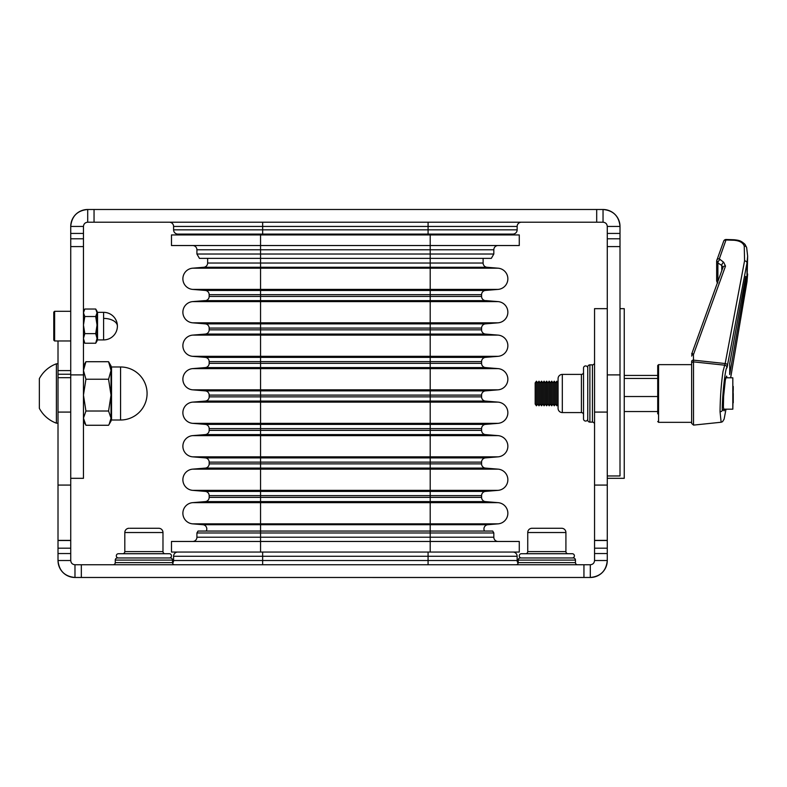 <?xml version="1.0" encoding="UTF-8"?>
<svg xmlns="http://www.w3.org/2000/svg" width="787" height="787" viewBox="0 0 787 787"><rect width="100%" height="100%" fill="white"/><g stroke="black" fill="none" stroke-linecap="round" stroke-linejoin="round"><path stroke-width="1.18" d="M165.103 553.723A2.125 2.125 0 0 1 162.978 551.608L124.808 551.608A2.125 2.125 0 0 1 122.683 553.723A2.125 2.125 0 0 0 124.808 551.608L124.808 532.524A4.24 4.24 0 0 1 129.048 528.274A4.24 4.24 0 0 0 124.808 532.524L162.978 532.524L162.978 551.608M162.978 532.524A4.24 4.24 0 0 0 158.738 528.274L129.894 528.274M174.645 564.751A2.125 2.125 0 0 1 172.52 562.636L172.52 560.088L115.266 560.088A2.125 2.125 0 0 1 117.381 557.963L170.405 557.963A2.125 2.125 0 0 1 172.52 560.088A2.125 2.125 0 0 0 170.405 557.963L169.343 557.963A2.125 2.125 0 0 0 171.458 555.848A2.125 2.125 0 0 0 169.343 553.723L118.444 553.723A2.125 2.125 0 0 0 116.319 555.848A2.125 2.125 0 0 0 118.444 557.963A2.125 2.125 0 0 1 116.319 555.848A2.125 2.125 0 0 1 118.444 553.723L122.683 553.723M568.037 553.723A2.125 2.125 0 0 1 565.912 551.608L527.743 551.608A2.125 2.125 0 0 1 525.618 553.723A2.125 2.125 0 0 0 527.743 551.608L527.743 532.524A4.24 4.24 0 0 1 531.982 528.274A4.24 4.24 0 0 0 527.743 532.524L565.912 532.524L565.912 551.608M561.672 528.274L531.982 528.274L561.672 528.274A4.24 4.24 0 0 1 565.912 532.524M516.075 564.751A2.125 2.125 0 0 0 518.2 562.636L575.454 562.636A2.125 2.125 0 0 0 577.579 564.751A2.125 2.125 0 0 1 575.454 562.636L575.454 560.088L518.2 560.088A2.125 2.125 0 0 1 520.315 557.963L573.339 557.963A2.125 2.125 0 0 1 575.454 560.088A2.125 2.125 0 0 0 573.339 557.963L572.277 557.963A2.125 2.125 0 0 0 574.392 555.848A2.125 2.125 0 0 0 572.277 553.723L521.378 553.723A2.125 2.125 0 0 0 519.253 555.848A2.125 2.125 0 0 0 521.378 557.963A2.125 2.125 0 0 1 519.253 555.848A2.125 2.125 0 0 1 521.378 553.723L536.222 553.723M158.738 528.274L157.892 528.274M169.343 553.723L154.498 553.723M133.288 553.723L118.444 553.723M572.277 553.723L557.432 553.723M583.521 372.281A2.125 2.125 0 0 1 581.406 374.405L581.406 412.575A2.125 2.125 0 0 1 583.521 414.7M581.406 374.405L562.321 374.405A4.24 4.24 0 0 0 558.072 378.645L558.072 408.335A4.24 4.24 0 0 0 562.321 412.575L581.406 412.575M587.761 368.041A2.125 2.125 0 0 0 585.646 365.925A2.125 2.125 0 0 0 583.521 368.041L583.521 418.94A2.125 2.125 0 0 0 585.646 421.065A2.125 2.125 0 0 0 587.761 418.94M53.772 338.351L53.772 312.134L54.618 311.288L54.618 340.978L53.772 340.122L53.772 338.351L53.772 340.122M53.772 333.649L53.772 329.802M97.037 337.967L97.037 311.839L97.539 312.341L97.539 339.915L97.037 340.427M97.037 338.43L97.037 325.07L95.709 333.619L97.037 338.43L95.709 343.23L97.037 340.978L97.037 338.43M97.037 312.773L97.037 311.288L95.709 309.035L97.037 312.773L95.709 316.522L97.037 325.07M95.709 309.035L84.789 309.035L83.461 312.773L84.789 316.522L95.709 316.522M83.461 311.288L84.789 309.035M95.709 343.23L84.789 343.23L83.461 338.43L84.789 333.619L83.461 325.07L84.789 316.522M83.461 340.978L84.789 343.23M95.709 333.619L84.789 333.619M745.722 276.375L729.677 363.801A41.632 3.63 -85.9 0 1 729.677 374.504L745.722 282.494L744.61 282.307M624.248 411.552L657.716 411.552L657.716 365.502L657.716 375.429L624.248 375.429M657.716 377.73L657.716 413.854M724.857 409.181L724.079 410.883L723.401 407.066L723.607 396.451L725.329 380.032L726.568 376.097L727.109 377.799M746.686 247.905L747.65 256.178L747.001 263.025L726.962 367.893C725.506 365.591 721.905 398.478 722.309 410.352L726.008 409.181L724.109 419.137L722.545 421.694L721.148 422.245L720.046 411.768C720.223 397.071 721.226 383.613 723.027 371.385L724.699 365.188L693.524 361.872L693.524 425.108L691.655 423.426L691.655 361.479A1.692 1.358 180 0 1 693.406 360.131L725.181 363.535L744.561 260.812L744.256 246.105C743.095 242.701 739.691 240.763 734.045 240.261L734.045 239.75L726.155 239.484L719.328 258.874A2.548 1.997 -160.1 0 0 716.839 260.035L716.839 260.035A2.548 1.997 -160.1 0 0 716.75 260.566L717.892 262.996L717.892 281.421M719.328 258.874L723.676 262.278L725.506 266.085A2.548 1.997 -160.1 0 0 723.027 267.246L691.694 354.032C691.812 352.97 692.383 353.206 693.406 354.721L693.524 361.872A1.692 1.692 180 0 0 691.655 363.564L691.655 364.647L658.571 364.647L658.571 422.334L657.716 421.488M725.506 266.085L693.406 354.721A1.692 1.358 180 0 0 691.655 356.068M745.368 278.254L746.046 278.362L746.046 276.886L745.505 277.516M746.046 278.362L745.722 282.494M691.655 371.169L691.655 364.647M730.641 377.799L747.001 281.549L747.65 256.188L746.647 247.551L744.955 244.295C740.793 240.704 739.662 240.34 734.045 239.75M726.962 367.893A2.548 2.528 53 0 0 724.699 365.188L725.181 363.535A2.548 2.027 10.7 0 1 727.621 365.748M722.928 267.777L721.787 265.445L717.892 262.996A2.548 1.397 122.2 0 1 719.78 259.828M734.045 240.261L726.155 240.005A2.548 1.997 -160.1 0 0 723.676 241.166L716.75 260.566M716.652 280.9L716.652 261.117M716.75 280.32L717.892 282.828M744.256 246.105A2.548 2.007 -13.1 0 1 746.647 247.551M733.248 386.447L732.825 409.181L732.825 377.799L725.791 377.799M733.248 389.919L733.248 386.712M733.248 396.874L733.248 393.441M733.248 397.061L733.248 402.747M487.832 524.713A4.24 4.24 0 0 0 484.507 531.058A4.24 4.24 0 0 1 487.832 524.713L498.102 523.857L260.546 523.857L260.546 524.713L487.832 524.713M206.233 531.058A4.24 4.24 0 0 0 202.908 524.713L192.638 523.857A10.644 10.644 0 0 1 182.879 513.252A10.644 10.644 0 0 1 192.638 502.657L205.279 501.604A4.24 4.24 0 0 0 209.165 497.374L209.165 495.633A4.24 4.24 0 0 0 205.279 491.403L192.638 490.35A10.644 10.644 0 0 1 182.879 479.745A10.644 10.644 0 0 1 192.638 469.15L205.279 468.098A4.24 4.24 0 0 0 209.165 463.868L209.165 462.126A4.24 4.24 0 0 0 205.279 457.896L192.638 456.844A10.644 10.644 0 0 1 182.879 446.239A10.644 10.644 0 0 1 192.638 435.634L205.279 434.591A4.24 4.24 0 0 0 209.165 430.361L209.165 428.61A4.24 4.24 0 0 0 205.279 424.39L192.638 423.337A10.644 10.644 0 0 1 182.879 412.732A10.644 10.644 0 0 1 192.638 402.127L205.279 401.085A4.24 4.24 0 0 0 209.165 396.855L209.165 395.104A4.24 4.24 0 0 0 205.279 390.883L192.638 389.831A10.644 10.644 0 0 1 182.879 379.226A10.644 10.644 0 0 1 192.638 368.621L205.279 367.578A4.24 4.24 0 0 0 209.165 363.348L209.165 361.597A4.24 4.24 0 0 0 205.279 357.377L192.638 356.324A10.644 10.644 0 0 1 182.879 345.719A10.644 10.644 0 0 1 192.638 335.114L205.279 334.072A4.24 4.24 0 0 0 209.165 329.842L209.165 328.09A4.24 4.24 0 0 0 205.279 323.87L192.638 322.818A10.644 10.644 0 0 1 182.879 312.213A10.644 10.644 0 0 1 192.638 301.608L204.315 300.644L192.638 301.608L260.546 301.608L260.546 322.818L192.638 322.818L205.279 323.87L485.471 323.87A4.24 4.24 0 0 0 481.575 328.09L481.575 329.842A4.24 4.24 0 0 0 485.471 334.072A4.24 4.24 0 0 1 481.575 329.842L481.575 328.09L209.165 328.09M196.917 532.976L260.546 532.976L260.546 537.216L196.917 537.216A4.24 4.24 0 0 1 192.677 541.466A4.24 4.24 0 0 0 196.917 537.216L196.917 532.976L198.029 531.058L492.711 531.058L493.823 532.976L493.823 537.216A4.24 4.24 0 0 0 495.062 540.216A4.24 4.24 0 0 1 493.823 537.216A4.24 4.24 0 0 0 498.063 541.466A4.24 4.24 0 0 1 495.062 540.216A4.24 4.24 0 0 0 498.063 541.466A4.24 4.24 0 0 1 493.823 537.216L493.823 532.976L430.204 532.976L430.204 537.216L493.823 537.216M430.204 552.061L430.204 537.216L260.546 537.216L260.546 541.466L171.477 541.466L171.477 552.061L260.546 552.061L260.546 541.466L519.272 541.466L519.272 552.061L260.546 552.061M519.272 577.51L171.477 577.481M519.272 552.061L519.272 541.466M202.908 524.713L260.546 524.713L260.546 532.976L430.204 532.976L430.204 502.657L260.546 502.657L260.546 523.857L192.638 523.857M492.711 531.058L493.823 532.976M486.996 267.265A4.24 4.24 0 0 1 484.349 266.036A4.24 4.24 0 0 0 486.996 267.265L430.204 267.265L430.204 290.442L485.471 290.442L498.102 289.4A10.644 10.644 0 0 0 507.861 278.795A10.644 10.644 0 0 0 498.102 268.19L486.996 267.265L498.102 268.19A10.644 10.644 0 0 1 507.861 278.795A10.644 10.644 0 0 1 498.102 289.4L485.471 290.442A4.24 4.24 0 0 0 481.575 294.672L430.204 294.672L430.204 300.644L486.425 300.644L498.102 301.608A10.644 10.644 0 0 1 507.861 312.213A10.644 10.644 0 0 1 498.102 322.818L485.471 323.87A4.24 4.24 0 0 0 481.575 328.09M486.425 300.644L498.102 301.608L430.204 301.608L430.204 300.644L204.315 300.644M205.328 300.644A4.24 4.24 0 0 0 209.165 296.424L209.165 294.672A4.24 4.24 0 0 0 205.279 290.442L192.638 289.4A10.644 10.644 0 0 1 182.879 278.795A10.644 10.644 0 0 1 192.638 268.19L203.744 267.265L192.638 268.19L260.546 268.19L260.546 289.4L192.638 289.4M207.64 258.372L207.64 263.035A4.24 4.24 0 0 1 203.744 267.265L260.546 267.265L260.546 268.19L498.102 268.19M485.471 290.442A4.24 4.24 0 0 0 481.575 294.672L481.575 296.424A4.24 4.24 0 0 0 485.412 300.644A4.24 4.24 0 0 1 481.575 296.424L481.575 294.672M498.102 301.608A10.644 10.644 0 0 1 507.861 312.213A10.644 10.644 0 0 1 498.102 322.818L485.471 323.87M209.165 329.842L260.546 329.842L260.546 357.377L485.471 357.377L498.102 356.324A10.644 10.644 0 0 0 507.861 345.719A10.644 10.644 0 0 0 498.102 335.114L485.471 334.072L498.102 335.114A10.644 10.644 0 0 1 507.861 345.719A10.644 10.644 0 0 1 498.102 356.324L485.471 357.377A4.24 4.24 0 0 0 481.575 361.597L481.575 363.348A4.24 4.24 0 0 0 485.471 367.578L498.102 368.621A10.644 10.644 0 0 1 507.861 379.226A10.644 10.644 0 0 1 498.102 389.831L485.471 390.883A4.24 4.24 0 0 0 481.575 395.104L481.575 396.855A4.24 4.24 0 0 0 485.471 401.085L498.102 402.127A10.644 10.644 0 0 1 507.861 412.732A10.644 10.644 0 0 1 498.102 423.337L485.471 424.39A4.24 4.24 0 0 0 481.575 428.61L481.575 430.361A4.24 4.24 0 0 0 485.471 434.591L498.102 435.634A10.644 10.644 0 0 1 507.861 446.239A10.644 10.644 0 0 1 498.102 456.844L485.471 457.896A4.24 4.24 0 0 0 481.575 462.126L481.575 463.868A4.24 4.24 0 0 0 485.471 468.098L498.102 469.15A10.644 10.644 0 0 1 507.861 479.745A10.644 10.644 0 0 1 498.102 490.35L485.471 491.403A4.24 4.24 0 0 0 481.575 495.633L481.575 497.374A4.24 4.24 0 0 0 485.471 501.604L498.102 502.657A10.644 10.644 0 0 1 507.861 513.252A10.644 10.644 0 0 1 498.102 523.857A10.644 10.644 0 0 0 507.861 513.252A10.644 10.644 0 0 0 498.102 502.657L430.204 502.657L430.204 501.604L260.546 501.604L260.546 497.374L481.575 497.374A4.24 4.24 0 0 0 485.471 501.604L430.204 501.604L430.204 495.633L260.546 495.633L260.546 497.374L209.165 497.374M485.471 334.072L430.204 334.072L430.204 389.831L498.102 389.831A10.644 10.644 0 0 0 507.861 379.226A10.644 10.644 0 0 0 498.102 368.621L485.471 367.578L260.546 367.578L260.546 390.883L485.471 390.883A4.24 4.24 0 0 0 481.575 395.104L481.575 396.855A4.24 4.24 0 0 0 485.471 401.085L260.546 401.085L260.546 424.39L430.204 424.39L430.204 428.61L260.546 428.61L260.546 430.361L430.204 430.361L430.204 434.591L260.546 434.591L260.546 457.896L485.471 457.896A4.24 4.24 0 0 0 481.575 462.126L481.575 463.868A4.24 4.24 0 0 0 485.471 468.098L260.546 468.098L260.546 491.403L485.471 491.403A4.24 4.24 0 0 0 481.575 495.633L481.575 497.374M192.638 456.844L498.102 456.844A10.644 10.644 0 0 0 507.861 446.239A10.644 10.644 0 0 0 498.102 435.634L485.471 434.591L430.204 434.591L430.204 469.15L498.102 469.15A10.644 10.644 0 0 1 507.861 479.745A10.644 10.644 0 0 1 498.102 490.35L192.638 490.35M485.471 401.085L498.102 402.127A10.644 10.644 0 0 1 507.861 412.732A10.644 10.644 0 0 1 498.102 423.337L485.471 424.39A4.24 4.24 0 0 0 481.575 428.61L481.575 430.361A4.24 4.24 0 0 0 485.471 434.591M485.471 357.377A4.24 4.24 0 0 0 481.575 361.597L481.575 363.348A4.24 4.24 0 0 0 485.471 367.578M209.165 296.424L260.546 296.424L260.546 301.608L430.204 301.608L430.204 334.072L205.279 334.072L192.638 335.114L498.102 335.114M481.575 361.597L260.546 361.597L260.546 367.578L205.279 367.578L192.638 368.621L498.102 368.621M481.575 395.104L430.204 395.104L430.204 389.831L192.638 389.831L205.279 390.883L260.546 390.883L260.546 396.855L481.575 396.855M209.165 396.855L260.546 396.855L260.546 401.085L205.279 401.085L192.638 402.127L430.204 402.127L430.204 423.337L192.638 423.337M481.575 462.126L260.546 462.126L260.546 468.098L205.279 468.098L192.638 469.15L430.204 469.15L430.204 495.633L481.575 495.633M483.11 263.035L483.11 258.372L483.11 263.035A4.24 4.24 0 0 0 484.349 266.036A4.24 4.24 0 0 1 483.11 263.035L430.204 263.035L430.204 258.372L199.436 258.372L196.917 254.024L196.917 249.784A4.24 4.24 0 0 0 192.677 245.534A4.24 4.24 0 0 1 196.917 249.784A4.24 4.24 0 0 0 192.677 245.534A4.24 4.24 0 0 1 196.917 249.784L260.546 249.784L260.546 245.534L519.272 245.534L519.272 234.939L519.272 245.534M196.917 234.083L196.917 234.939M493.823 234.083L493.823 234.939M260.546 234.083L260.546 245.534L171.477 245.534L171.477 234.939L519.272 234.939M493.823 249.784A4.24 4.24 0 0 1 498.063 245.534A4.24 4.24 0 0 0 493.823 249.784A4.24 4.24 0 0 1 498.063 245.534A4.24 4.24 0 0 0 493.823 249.784L493.823 254.024L493.823 249.784L260.546 249.784L260.546 254.024L493.823 254.024L491.314 258.372L430.204 258.372L430.204 234.083M196.917 254.024L260.546 254.024L260.546 263.035L430.204 263.035L430.204 267.265L260.546 267.265L260.546 263.035L207.64 263.035M491.314 258.372L493.823 254.024M58.012 363.801L56.398 363.801A31.618 31.618 0 0 0 39.35 378.645L39.35 408.335A31.618 31.618 0 0 0 56.398 423.18L56.398 363.801M58.012 423.18L56.398 423.18M111.026 369.339L111.026 366.476L111.538 366.978L111.538 420.002L111.026 420.514M111.026 417.651L111.026 395.123L108.567 411.011L111.026 418.143L111.026 370.47L108.567 379.236L111.026 395.123M111.026 365.925L111.026 370.47L108.567 361.715L111.026 365.925M109.147 424.321L111.026 418.143L111.026 421.065L108.567 425.265L85.921 425.265L83.461 418.143L85.921 411.011L83.461 395.123L85.921 379.236L83.461 370.47L85.921 361.715L108.567 361.715M108.567 379.236L85.921 379.236M83.461 365.925L85.921 361.715M108.567 411.011L85.921 411.011M536.449 381.193L535.18 382.885L535.18 404.095L536.449 405.787L536.449 381.193L537.728 382.885L537.728 404.095L536.449 405.787M538.997 405.787L540.266 404.095L540.266 382.885L538.997 381.193L538.997 405.787L537.728 404.095M541.545 405.787L542.814 404.095L542.814 382.885L541.545 381.193L541.545 405.787L540.266 404.095M544.083 405.787L545.361 404.095L545.361 382.885L544.083 381.193L544.083 405.787L542.814 404.095M546.631 405.787L547.9 404.095L547.9 382.885L546.631 381.193L546.631 405.787L545.361 404.095M549.178 405.787L550.447 404.095L550.447 382.885L549.178 381.193L549.178 405.787L547.9 404.095M551.717 405.787L552.995 404.095L552.995 382.885L551.717 381.193L551.717 405.787L550.447 404.095M554.264 405.787L555.533 404.095L555.533 382.885L554.264 381.193L554.264 405.787L552.995 404.095M558.072 382.875L556.812 381.193L556.812 405.787L555.533 404.095M70.732 377.681L58.012 377.681L58.012 374.238L70.732 374.238M113.141 564.751A2.125 2.125 0 0 0 115.266 562.636L115.266 560.088A2.125 2.125 0 0 1 117.381 557.963L118.444 557.963M518.2 562.636L518.2 560.088A2.125 2.125 0 0 1 520.315 557.963L521.378 557.963M592.434 364.863L589.886 364.863A2.125 2.125 0 0 0 587.761 366.978L587.761 420.002A2.125 2.125 0 0 0 589.886 422.117L592.434 422.117L592.434 364.863A2.125 2.125 0 0 0 594.549 362.738M594.549 424.242A2.125 2.125 0 0 0 592.434 422.117M607.279 478.319L624.248 478.319L624.248 308.661L620.008 308.661L620.008 475.968L620.008 374.897L607.279 374.897L607.279 475.968L620.008 475.968M594.549 412.083L594.549 560.511L607.279 560.511A16.97 16.97 0 0 1 590.309 577.481C600.619 576.468 606.265 570.821 607.279 560.511L607.279 412.083L594.549 412.083L594.549 308.661L607.279 308.661L607.279 475.968M583.944 577.481L583.944 564.751L590.309 564.751L590.309 577.481L81.336 577.481L81.336 564.751L74.981 564.751L74.981 577.481L81.336 577.481M172.609 563.217A4.24 4.24 0 0 0 173.583 560.511L173.583 556.271A4.24 4.24 0 0 1 177.272 552.061M513.439 552.061A4.24 4.24 0 0 1 517.138 556.271A4.24 4.24 0 0 0 513.439 552.061A4.24 4.24 0 0 1 517.138 556.271L517.138 560.511A4.24 4.24 0 0 0 518.112 563.217A4.24 4.24 0 0 1 517.138 560.511L428.069 560.511L428.069 556.271L262.651 556.271L262.651 560.511L428.069 560.511L428.069 564.751M583.944 564.751L81.336 564.751M58.012 377.681L58.012 412.083L70.732 412.083L70.732 560.511C70.987 563.089 72.404 564.495 74.981 564.751M58.012 374.238L58.012 340.978M58.012 412.083L58.012 560.511C59.015 570.821 64.672 576.468 74.981 577.481A16.97 16.97 0 0 1 58.012 560.511L70.732 560.511M590.309 564.751C592.886 564.495 594.293 563.089 594.549 560.511A4.24 4.24 0 0 1 594.549 560.531M58.012 553.546L70.732 553.546M607.279 553.546L594.549 553.546M428.079 234.083L428.079 229.843L517.148 229.843A4.24 4.24 0 0 1 512.908 234.083L177.832 234.083A4.24 4.24 0 0 1 173.593 229.843L173.593 226.449A4.24 4.24 0 0 0 169.353 222.209A4.24 4.24 0 0 1 173.593 226.449L262.661 226.449L262.661 229.843L428.079 229.843L428.079 226.449L262.661 226.449L262.661 222.209M596.694 209.49L596.694 222.209L603.039 222.209L603.039 209.49A16.97 16.97 0 0 1 620.008 226.449C619.005 216.15 613.348 210.493 603.039 209.49L87.701 209.49C77.401 210.493 71.745 216.15 70.732 226.449A16.97 16.97 0 0 1 87.701 209.49L87.701 222.209C85.124 222.465 83.717 223.882 83.461 226.449L83.461 478.319L70.732 478.319M603.039 222.209C605.616 222.465 607.033 223.882 607.279 226.449L620.008 226.449L620.008 374.897M596.694 222.209L87.701 222.209M94.046 209.49L94.046 222.209M83.461 233.434L70.732 233.434L70.732 226.449L83.461 226.449M70.732 233.434L70.732 412.437M620.008 233.434L607.279 233.434L607.279 374.897M607.279 226.449L607.279 233.434M517.148 229.843L517.148 226.449A4.24 4.24 0 0 1 521.388 222.209A4.24 4.24 0 0 0 517.148 226.449L428.079 226.449L428.079 222.209M624.248 396.52L657.716 396.52M624.248 378.458L657.716 378.458M562.321 374.405L562.321 412.575M103.609 318.41L103.609 339.915A13.782 13.782 0 0 0 117.391 326.133A13.782 7.722 180 0 0 103.609 318.41L103.609 312.341L97.539 312.341M722.309 410.352A2.548 1.613 180 0 1 720.046 411.768M744.561 260.812A2.548 2.027 10.7 0 1 747.001 263.025L747.001 281.549A2.548 1.889 -170.4 0 1 746.981 281.795L730.661 377.799M721.787 270.679L721.787 265.445A2.548 1.397 122.2 0 1 723.676 262.278M746.922 282.031A2.548 1.889 -170.4 0 0 746.981 281.795L747.65 274.014M498.102 289.4L260.546 289.4L260.546 290.442L430.204 290.442L430.204 294.672L209.165 294.672M205.279 290.442L260.546 290.442L260.546 296.424L481.575 296.424M498.102 322.818L260.546 322.818L260.546 329.842L481.575 329.842M498.102 356.324L192.638 356.324M209.165 361.597L260.546 361.597L260.546 357.377L205.279 357.377M209.165 363.348L481.575 363.348M498.102 402.127L430.204 402.127L430.204 395.104L209.165 395.104M498.102 423.337L430.204 423.337L430.204 424.39L485.471 424.39M205.279 424.39L260.546 424.39L260.546 428.61L209.165 428.61M481.575 428.61L430.204 428.61L430.204 430.361L481.575 430.361M209.165 430.361L260.546 430.361L260.546 434.591L205.279 434.591M498.102 435.634L192.638 435.634M205.279 457.896L260.546 457.896L260.546 462.126L209.165 462.126M209.165 463.868L481.575 463.868M205.279 491.403L260.546 491.403L260.546 495.633L209.165 495.633M205.279 501.604L260.546 501.604L260.546 502.657L192.638 502.657M120.568 366.978A26.512 26.512 0 0 1 147.08 393.49A26.512 26.512 0 0 1 120.568 420.002L120.568 366.978L111.538 366.978M115.266 562.636L172.52 562.636M589.886 364.863L589.886 422.117M58.012 548.195L70.732 548.195M58.012 540.512L70.732 540.512M58.012 540.384L70.732 540.384M58.012 485.077L70.732 485.077M58.012 370.608L70.732 370.608M607.279 485.077L594.549 485.077M607.279 540.384L594.549 540.384M607.279 540.512L594.549 540.512M607.279 548.195L594.549 548.195M517.138 556.271L428.069 556.271L428.069 552.061M173.583 560.511L262.651 560.511L262.651 564.751M262.651 552.061L262.651 556.271L173.583 556.271M70.732 374.897L83.461 374.897M70.732 246.597L83.461 246.597M70.732 238.786L83.461 238.786M620.008 238.786L607.279 238.786M620.008 246.597L607.279 246.597M173.593 229.843L262.661 229.843L262.661 234.083M70.732 311.288L54.618 311.288M70.732 340.978L54.618 340.978M117.391 326.133A13.782 13.782 0 0 0 103.609 312.341M103.609 339.915L97.539 339.915M721.148 422.245L693.524 425.108M691.655 422.334L658.571 422.334M717.341 282.936L716.652 280.969M726.155 239.484A2.548 2.548 0 0 0 723.676 241.166M691.753 353.599L691.655 354.18M658.571 364.647L657.716 365.502M732.825 409.181L723.538 409.181M120.568 420.002L111.538 420.002M83.461 421.065L85.35 424.321M558.072 404.105L556.812 405.787M555.533 382.885L556.812 381.193M552.995 382.885L554.264 381.193M550.447 382.885L551.717 381.193M547.9 382.885L549.178 381.193M545.361 382.885L546.631 381.193M542.814 382.885L544.083 381.193M540.266 382.885L541.545 381.193M537.728 382.885L538.997 381.193"/></g></svg>
